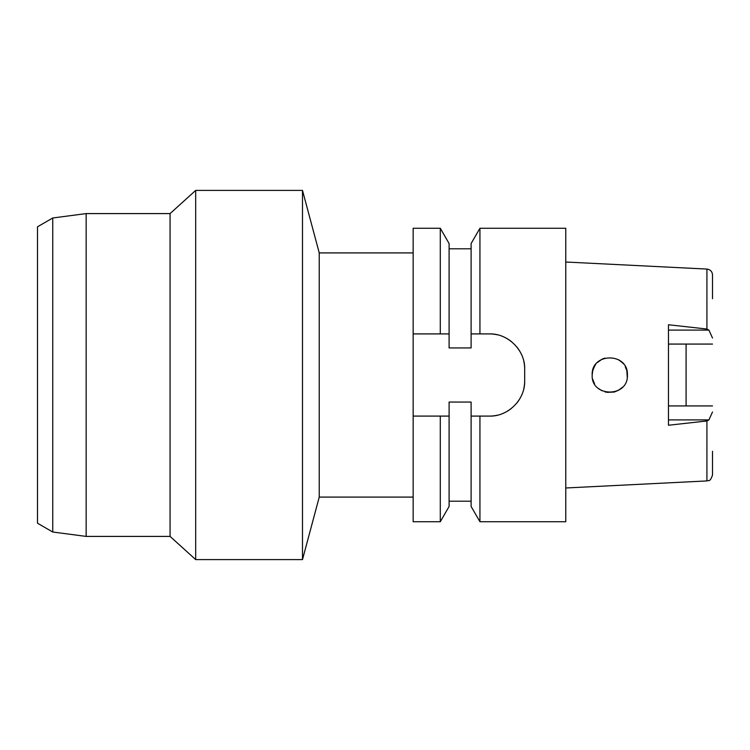 <?xml version="1.0" encoding="UTF-8"?>
<svg xmlns="http://www.w3.org/2000/svg" width="750" height="750" viewBox="0 0 750 750"><rect width="100%" height="100%" fill="white"/><g stroke="black" fill="none" stroke-linecap="round" stroke-linejoin="round"><path stroke-width="1.12" d="M565.763 487.987L706.922 480.928C708.478 479.775 709.734 483 712.5 475.069L712.5 451.303M686.091 405.928L686.091 344.072L686.091 405.928M712.5 338.016L708.919 330.094L706.922 329.034L706.922 269.072C710.391 269.606 712.247 271.556 712.5 274.931L712.5 298.697M706.922 269.072L565.763 262.013M625.2 366.497L626.841 370.641L627.253 377.213M618.731 390.169L614.25 392.034L606.938 392.381L614.259 392.034M605.681 392.128L605.062 391.969M592.172 375C590.991 397.556 628.5 397.838 627.394 375C628.434 352.247 591.131 352.303 592.172 375L592.697 370.753M594.534 366.197L595.65 364.5M597.375 362.512L602.044 359.184M601.922 359.241L604.837 358.097M622.566 362.887L623.419 363.863M706.922 329.034L668.475 324.759L668.475 425.241L706.922 420.966L708.919 419.906L712.5 411.984M712.5 344.072L668.475 344.072M626.841 370.631L625.191 366.478M618.722 359.831L622.463 362.784L618.759 359.85M602.025 359.194L598.462 361.509M598.472 388.491L601.941 390.759L598.462 388.491M618.647 390.216L622.434 387.253M594.591 366.103L592.65 370.941L594.591 366.103M592.697 379.247L594.534 383.803L592.697 379.247M622.425 387.262L618.675 390.197M37.5 226.791L37.5 523.209L52.744 532.013L52.744 217.988L37.5 226.791M413.156 252.909L319.237 252.909L319.237 497.091L302.494 559.594L302.494 190.406L195.684 190.406L195.684 559.594L170.072 536.409L170.072 213.591L86.156 213.591L52.744 217.988M86.156 213.591L86.156 536.409L52.744 532.013M170.072 536.409L86.156 536.409M195.684 190.406L170.072 213.591M302.494 559.594L195.684 559.594M319.237 252.909L302.494 190.406M413.156 497.091L319.237 497.091M413.156 333.909L440.287 333.909L440.287 228.262L413.156 228.262L413.156 521.737L440.287 521.737L440.287 416.091L413.156 416.091L443.231 416.091M440.287 521.737L449.1 506.466L449.1 416.091L445.931 416.091M473.812 416.091L471.112 416.091L471.112 402.056L449.1 402.056L449.1 416.091L440.287 416.091M443.419 333.909L449.1 333.909L449.1 243.534L449.1 347.944L471.112 347.944L471.112 333.909L479.934 333.909L479.934 228.262L565.763 228.262L565.763 521.737L479.934 521.737L479.934 416.091L489.459 416.091L476.925 416.091M473.981 333.909L477.6 333.909M523.819 361.416A35.222 35.222 0 0 1 524.672 369.131C525.3 350.578 508.191 333.3 489.459 333.909A35.222 35.222 0 0 1 497.222 334.781M504.75 337.406A35.222 35.222 0 0 1 511.434 341.616M517.031 347.222A35.222 35.222 0 0 1 521.213 353.916M497.119 415.247A35.222 35.222 0 0 1 489.459 416.091C507.825 416.7 525.206 399.909 524.672 380.869A35.222 35.222 0 0 1 523.781 388.725M521.119 396.3A35.222 35.222 0 0 1 516.853 402.994M511.247 408.534A35.222 35.222 0 0 1 504.581 412.678M440.287 333.909L449.1 333.909M479.934 416.091L471.112 416.091L471.112 506.466L479.934 521.737M524.672 369.131L524.672 380.869M489.459 333.909L479.934 333.909M479.934 228.262L471.112 243.534L471.112 333.909M668.475 405.928L712.5 405.928M706.922 480.928L706.922 420.966M668.475 330.094L708.919 330.094M708.919 419.906L668.475 419.906M449.1 501.197L471.112 501.197M449.1 248.803L471.112 248.803M449.1 243.534L440.287 228.262"/></g></svg>
